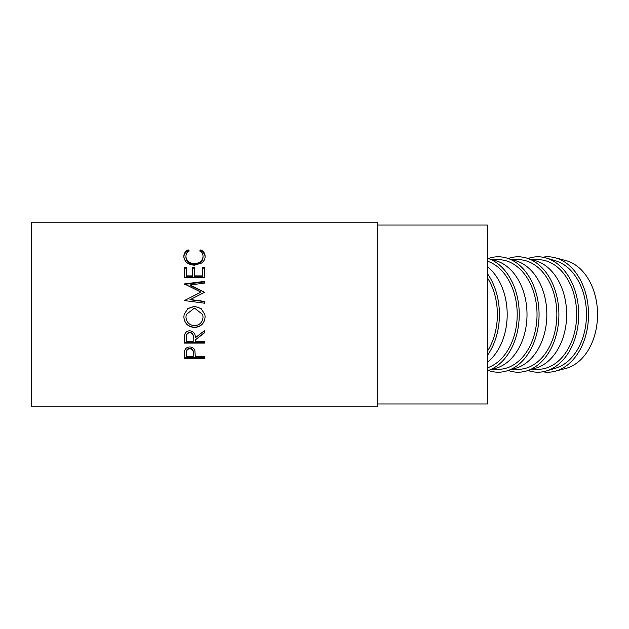 <?xml version="1.0" encoding="UTF-8"?>
<svg xmlns="http://www.w3.org/2000/svg" width="629" height="629" viewBox="0 0 629 629"><rect width="100%" height="100%" fill="white"/><g stroke="black" fill="none" stroke-linecap="round" stroke-linejoin="round"><path stroke-width="0.94" d="M542.811 371.794A57.711 40.806 -90 0 0 555.242 371.22L565.927 368.39A54.825 38.77 -90 0 0 597.55 314.5A54.825 38.77 -90 0 0 565.927 260.61L555.242 257.78A57.711 40.806 -90 0 0 542.811 257.206M555.242 371.22A57.711 40.806 -90 0 0 588.524 314.5A57.711 40.806 -90 0 0 555.242 257.78M528.053 370.505A57.711 40.806 -90 0 0 546.397 370.945L555.784 368.122A54.825 38.77 -90 0 0 586.48 314.5A54.825 38.77 -90 0 0 555.784 260.878L546.397 258.055A57.711 40.806 -90 0 0 528.053 258.495M546.397 370.945A57.711 40.806 -90 0 0 578.719 314.5A57.711 40.806 -90 0 0 546.397 258.055M531.969 369.325L537.913 369.325A54.825 38.77 -90 0 0 576.675 314.5A54.825 38.77 -90 0 0 537.913 259.675L531.969 259.675M508.232 370.505A57.711 40.806 -90 0 0 526.575 370.945L535.955 368.122A54.825 38.77 -90 0 0 566.658 314.5A54.825 38.77 -90 0 0 535.955 260.878L526.575 258.055A57.711 40.806 -90 0 0 508.232 258.495M526.575 370.945A57.711 40.806 -90 0 0 558.898 314.5A57.711 40.806 -90 0 0 526.575 258.055M512.148 369.325L518.084 369.325A54.825 38.77 -90 0 0 556.854 314.5A54.825 38.77 -90 0 0 518.084 259.675L512.148 259.675M488.411 370.505A57.711 40.806 -90 0 0 506.754 370.945L516.134 368.122A54.825 38.77 -90 0 0 546.837 314.5A54.825 38.77 -90 0 0 516.134 260.878L506.754 258.055A57.711 40.806 -90 0 0 488.411 258.495M506.754 370.945A57.711 40.806 -90 0 0 539.069 314.5A57.711 40.806 -90 0 0 506.754 258.055M492.326 369.325L498.262 369.325A54.825 38.77 -90 0 0 537.032 314.5A54.825 38.77 -90 0 0 498.262 259.675L492.326 259.675M487.365 370.819L496.312 368.122A54.825 38.77 -90 0 0 527.016 314.5A54.825 38.77 -90 0 0 496.312 260.878L487.365 258.181M487.365 370.811A57.711 40.806 -90 0 0 519.247 314.5A57.711 40.806 -90 0 0 487.365 258.189M487.365 367.855A54.825 38.77 -90 0 0 517.211 314.5A54.825 38.77 -90 0 0 487.365 261.145M487.365 362.335A54.825 38.77 -90 0 0 507.194 314.5A54.825 38.77 -90 0 0 487.365 266.665M487.365 355.456A57.711 40.806 -90 0 0 499.426 314.5A57.711 40.806 -90 0 0 487.365 273.544M487.365 351.281A54.825 38.77 -90 0 0 497.382 314.5A54.825 38.77 -90 0 0 487.365 277.719M377.714 403.952L487.365 403.952L487.365 225.048L377.714 225.048M184.383 358.31L184.69 350.597C185.469 348.277 187.167 347.082 189.801 347.004C192.513 347.082 194.219 348.332 194.927 350.746L195.257 356.706L204.582 356.706L204.582 358.31L184.383 358.31M195.257 339.959L195.257 341.366L204.582 341.366L204.582 343.096L184.383 343.096L184.659 334.793C185.382 332.246 187.096 330.917 189.785 330.799C193.701 331.397 195.525 333.724 195.257 337.797L204.582 330.547L204.582 332.749L195.257 339.959L204.582 332.466L204.582 330.547M183.865 317.032L184.124 314.5L187.859 308.54L194.479 306.299L201.099 308.556L204.857 314.5L205.101 316.867C204.551 323.337 201.036 326.876 194.573 327.481C188.087 326.946 184.517 323.463 183.865 317.032M190.021 299.49L204.582 301.401L204.582 303.209L204.582 301.606L190.021 299.726L204.582 292.32L190.052 284.937L204.582 283.105L204.582 281.399L184.383 283.923L200.958 292.139L184.383 300.568L200.958 292.139M204.582 303.209L184.383 300.568M184.383 277.57L184.383 267.435L186.459 267.435L186.459 275.911L192.671 275.911L192.671 267.435L194.746 267.435L194.746 275.911L202.514 275.911L202.514 267.435L204.582 267.435L204.582 277.57L184.383 277.57L184.383 268.166L186.459 268.166M188.095 249.823L189.305 250.963C187.049 252.339 185.925 254.179 185.94 256.483C186.318 260.783 189.172 263.189 194.503 263.7C199.88 263.174 202.727 260.736 203.033 256.388C203.002 254.132 201.878 252.323 199.66 250.963L200.863 249.823C203.694 251.396 205.101 253.581 205.101 256.373C205.172 258.983 203.993 261.216 201.571 263.079L194.369 265.226C187.827 264.612 184.328 261.672 183.865 256.396C183.849 253.581 185.256 251.388 188.095 249.823L188.676 251.372M377.714 406.837L377.714 222.163L31.45 222.163L31.45 406.837L377.714 406.837M185.94 256.483L185.94 257.387C186.318 261.625 189.172 263.991 194.503 264.494C199.88 263.976 202.727 261.578 203.033 257.292L203.033 256.388M194.503 263.7L194.503 264.494M200.274 251.38L200.863 250.829C203.694 252.386 205.101 254.541 205.101 257.285M200.863 249.823L200.863 250.829M183.865 257.3C183.849 254.533 185.256 252.378 188.095 250.829M186.459 275.911L186.459 276.516L192.671 276.516L192.671 275.911M192.671 268.166L194.746 268.166M194.746 275.911L194.746 276.516L202.514 276.516L202.514 275.911M202.514 268.166L204.582 268.166L204.582 277.57M204.582 292.32L190.052 285.393L190.052 284.937M204.582 283.105L204.582 281.918L184.383 284.394L184.383 283.923M194.479 306.299L201.083 308.635L204.857 314.5M205.101 316.835C204.551 323.196 201.036 326.679 194.573 327.277C188.087 326.75 184.517 323.322 183.865 316.992M184.124 314.5L187.859 308.635L194.479 306.425M186.27 314.5L185.94 316.945C186.412 322.26 189.282 325.169 194.565 325.68C199.794 325.146 202.617 322.229 203.033 316.945L202.719 314.5L194.471 308.1L186.27 314.5L185.94 316.945M203.033 316.945L202.719 314.5M184.383 339.228L184.383 342.648L204.582 342.648L204.582 341.366M193.221 337.443L193.221 337.797C193.583 334.927 192.435 333.189 189.785 332.584L189.785 332.301C187.19 332.883 186.082 334.573 186.459 337.364L186.459 341.366L193.189 341.366L193.221 337.443C193.583 334.612 192.435 332.89 189.785 332.301M189.785 332.584C187.19 333.173 186.082 334.887 186.459 337.726M195.257 356.045L195.257 355.416M184.383 354.787L184.383 357.626L204.582 357.626L204.582 356.706M193.237 352.908L193.237 353.522L193.237 352.908C193.59 350.29 192.45 348.702 189.809 348.159C187.222 348.678 186.105 350.219 186.459 352.783L186.459 356.706L193.189 356.706L193.237 353.522C193.59 350.856 192.45 349.244 189.809 348.694L189.809 348.159M189.809 348.694C187.222 349.221 186.105 350.785 186.459 353.388"/></g></svg>
